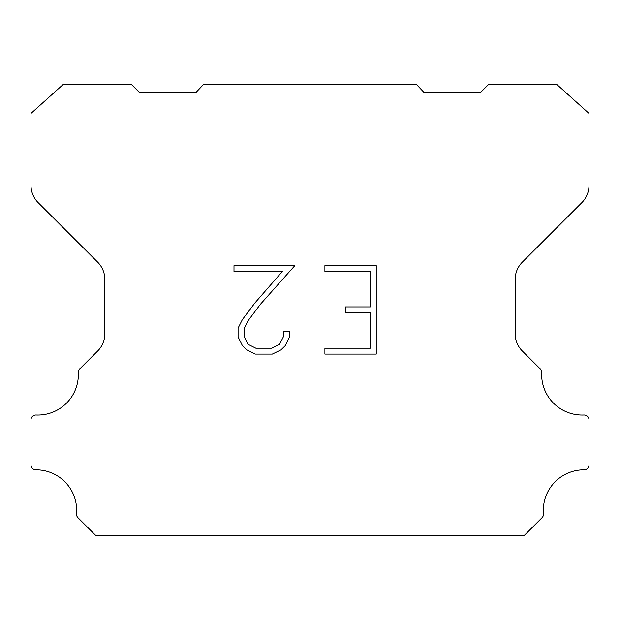 <?xml version="1.0" encoding="UTF-8"?>
<svg xmlns="http://www.w3.org/2000/svg" width="620" height="620" viewBox="0 0 620 620"><rect width="100%" height="100%" fill="white"/><g stroke="black" fill="none" stroke-linecap="round" stroke-linejoin="round"><path stroke-width="0.93" d="M370.341 348.2L370.341 312.813L345.58 312.813L345.58 306.916L370.341 306.916L370.341 271.529L324.903 271.529L324.903 265.631L376.239 265.631L376.239 354.097L324.903 354.097L324.903 348.2L370.341 348.2M289.517 331.661L289.517 336.97L285.308 345.603L280.938 349.897L272.296 354.097L255.308 354.097L246.729 349.827L242.35 345.51L238.088 336.877L238.088 328.12L242.35 319.656L254.843 303.017L282.317 271.529L233.996 271.529L233.996 265.631L294.818 265.631L260.377 304.319L248.108 320.672L244.133 328.74L244.133 336.505L247.992 344.286L255.828 348.2L271.839 348.2L279.612 344.271L283.526 336.505L283.526 331.661L289.517 331.661M203.647 84.335L416.353 84.335L423.77 92.21L480.833 92.21L488.715 84.335L556.667 84.335L589 113.421L589 185.279A24.614 24.614 0 0 1 581.793 202.686L522.358 262.121A24.614 24.614 0 0 0 515.15 279.527L515.15 332.987A24.614 24.614 0 0 0 521.714 350.393L539.578 368.249A4.921 4.921 0 0 1 541.694 372.543A40.54 40.54 0 0 0 583.877 415.012A4.921 4.921 0 0 1 589 420.244L589 464.915A4.921 4.921 0 0 1 584.056 469.836A40.54 40.54 0 0 0 543.476 513.779A4.921 4.921 0 0 1 542.05 517.677L524.047 535.664L95.953 535.664L77.95 517.677A4.921 4.921 0 0 1 76.523 513.779A40.54 40.54 0 0 0 35.945 469.836A4.921 4.921 0 0 1 31 464.915L31 420.244A4.921 4.921 0 0 1 36.123 415.012A40.54 40.54 0 0 0 78.306 372.543A4.921 4.921 0 0 1 80.422 368.249L98.285 350.393A24.614 24.614 0 0 0 104.85 332.987L104.85 279.527A24.614 24.614 0 0 0 97.642 262.121L38.207 202.686A24.614 24.614 0 0 1 31 185.279L31 113.421L63.333 84.335L131.285 84.335L139.167 92.21L196.23 92.21L203.647 84.335"/></g></svg>
